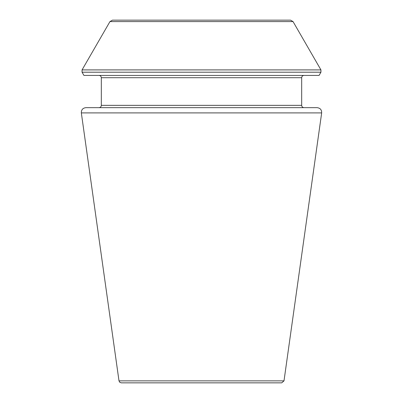 <?xml version="1.0" encoding="UTF-8"?>
<svg xmlns="http://www.w3.org/2000/svg" width="403" height="403" viewBox="0 0 403 403"><rect width="100%" height="100%" fill="white"/><g stroke="black" fill="none" stroke-linecap="round" stroke-linejoin="round"><path stroke-width="0.6" d="M321.665 112.905C321.72 109.782 320.204 108.034 317.101 107.656L85.899 107.656C82.796 108.034 81.28 109.782 81.335 112.905L321.665 112.905L284.004 380.865L281.722 382.85L121.278 382.85L119.756 382.276L118.996 380.865L81.335 112.905M301.676 105.354L101.324 105.354C101.203 106.74 100.433 107.51 99.022 107.656L303.978 107.656C302.577 107.52 301.812 106.755 301.676 105.354L301.676 77.724C301.812 76.323 302.577 75.557 303.978 75.416M293.046 21.591L320.939 69.9L320.939 72.202L319.08 75.416L83.92 75.416L82.061 72.202L82.061 69.9L109.954 21.591L112.442 20.15L290.558 20.15L293.046 21.591L109.954 21.591M301.676 77.724L101.324 77.724C101.188 76.323 100.423 75.557 99.022 75.416M320.939 72.202L82.061 72.202M320.939 69.9L82.061 69.9M284.004 380.865L118.996 380.865M101.324 105.354L101.324 77.724"/></g></svg>
